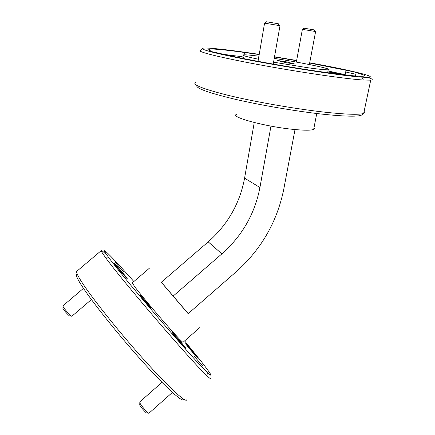 <?xml version="1.0" encoding="UTF-8"?>
<svg xmlns="http://www.w3.org/2000/svg" width="435" height="435" viewBox="0 0 435 435"><rect width="100%" height="100%" fill="white"/><g stroke="black" fill="none" stroke-linecap="round" stroke-linejoin="round"><path stroke-width="0.65" d="M304.815 28.335L314.103 29.868L315.06 31.456L302.325 29.346L303.913 28.188L304.815 28.335M309.372 64.538L315.614 31.548L315.06 31.456M273.224 64.092L280.004 25.698L264.48 23.126L266.323 21.755L278.019 23.691C279.145 23.876 279.145 23.881 278.03 23.702M146.927 412.739C147.737 414.968 141.179 407.921 139.733 405.001L139.82 402.826M139.7 401.989L139.972 403.125C141.544 406.295 148.726 414.316 148.977 413.19L172.391 392.462M194.565 356.629L201.329 364.53L194.565 356.629M69.964 315.767C70.818 317.969 63.7 310.432 62.83 308.208L62.879 307.719M62.977 305.772L63.015 306.365C63.945 308.779 71.775 317.354 71.954 316.169L91.399 299.579M115.9 263.088L122.61 270.875L115.9 263.088M194.005 356.026L202.427 365.715L194.005 356.026M115.259 262.387L123.616 271.951L115.259 262.387M140.782 296.365L140.2 295.49C139.885 294.674 147.846 303.782 150.146 306.86L150.776 307.801C151.13 308.665 143.001 299.362 140.782 296.365M244.062 54.832L244.454 52.472C226.249 49.965 214.602 48.818 209.512 49.024C207.169 49.193 207.636 49.84 210.91 50.966L210.757 50.977C209.594 51.156 212.236 51.879 218.691 53.146C236.368 57.654 281.597 66.017 317.104 71.215L335.167 73.732C350.24 75.668 359.566 76.5 363.133 76.234C366.205 75.897 363.877 74.717 356.156 72.694L355.482 75.984M210.91 50.966L210.855 51.341M223.943 54.402L242.213 56.735C241.664 56.795 242.056 57.012 243.388 57.376M259.195 54.576L244.454 52.472M327.99 70.97L345.167 74.673L327.805 71.927M362.545 113.948C362.371 116.868 348.805 116.923 321.84 114.106C295.245 111.148 259.592 105.004 233.986 99.001C207.821 92.65 195.429 88.115 196.816 85.39M196.435 81.921C190.519 83.998 201.008 88.446 227.891 95.27C254.459 101.741 294.348 108.75 323.635 112.051C345.374 114.421 358.723 114.9 363.676 113.486L365.351 112.067L364.269 110.702M259.227 54.37L249.875 52.983C221.301 48.818 200.198 46.79 202.444 48.856C204.738 50.612 219.066 54.098 245.432 59.312C271.076 64.298 304.641 69.91 329.85 73.417C343.971 75.375 354.59 76.609 361.708 77.12C386.612 78.92 354.112 70.769 309.704 62.792M296.643 60.47L274.518 56.762M345.711 71.976L355.835 74.265M367.521 77.365C372.436 78.909 373.502 79.839 370.723 80.16L363.41 80.035C356.124 79.556 345.211 78.327 330.682 76.343C304.739 72.786 270.135 66.995 243.774 61.813C216.673 56.392 202.009 52.738 199.768 50.857L200.845 50.052M133.86 281.527C111.268 255.981 97.027 241.691 108.424 257.118L108.804 257.629C123.768 278.4 194.124 360.397 207.332 372.48C213.449 378.194 211.53 374.671 201.579 361.915L184.625 340.904M210.736 378.483C210.725 379.037 209.48 378.14 206.995 375.791C193.385 363.671 120.685 278.944 105.574 257.585L105.188 257.058C102.616 253.502 101.273 251.381 101.17 250.69C101.116 249.82 103.209 251.517 107.44 255.775M183.603 399.134C183.918 403.968 166.165 388.085 140.391 359.234C114.65 330.448 87.767 296.219 79.638 282.358C76.25 276.595 75.456 273.843 77.267 274.121M77.218 270.934L76.625 271.44C76.381 272.462 77.506 275.067 80.013 279.243C88.213 293.049 114.845 326.979 140.913 356.325C167.007 385.731 185.832 403.169 186.713 399.847M161.347 282.239L188.241 313.613M132.294 282.87L134.855 286.921C139.852 293.538 152.364 308.605 163.745 321.661C175.952 335.592 182.39 342.465 183.053 342.28L199.969 327.441M273.561 62.172L307.317 67.659C318.654 69.236 325.619 69.948 328.224 69.79C334.863 69.404 302.336 62.667 274.229 58.388M314.005 127.656C314.739 128.379 314.625 128.961 313.662 129.407C311.096 130.44 304.582 130.462 294.12 129.461C265.644 126.813 228.462 116.662 236.77 114.274M173.097 333.819L172.102 332.362C171.754 331.388 181.634 342.72 184.978 347.125L186.066 348.707C186.479 349.756 176.316 338.093 173.097 333.819M186.631 345.118L185.653 343.726C185.364 342.943 193.988 352.867 197.06 356.836L198.115 358.326C198.452 359.169 189.606 348.984 186.631 345.118M133.436 281.891L133.066 281.315L133.599 281.749M114.307 263.817L113.72 262.925C113.296 261.87 123.855 273.936 126.552 277.579L127.205 278.563C127.711 279.71 116.874 267.329 114.307 263.817M285.425 62.526L285.583 61.656L294.326 63.88L286.197 62.722L277.584 60.514L285.583 61.656M295.012 129.548L283.816 188.975C277.166 221.823 261.217 249.483 235.982 271.957L188.159 313.678L161.303 282.282L208.213 241.86L221.883 253.866L173.081 296.148M254.247 122.523L244.59 178.154C239.826 203.444 227.701 224.683 208.213 241.86M244.59 178.154L259.929 187.518L270.962 126.117M259.929 187.518C254.823 213.802 242.137 235.917 221.883 253.866M258.917 56.191C251.033 55.174 245.992 54.723 243.807 54.843C241.104 55.142 245.965 56.61 258.395 59.236M345.167 74.673L346.053 70.274L309.66 63.015M296.605 60.688L274.48 56.98M356.156 72.694C356.091 72.351 352.725 71.541 346.053 70.274M208.865 50.166L209.333 50.199M302.385 29.357L296.344 62.08M278.019 23.691L279.101 25.551M264.578 23.142L258.031 61.346M139.64 402.043L161.967 382.36M62.906 305.832L83.466 288.361M210.709 51.286L210.757 50.977M361.708 77.12L363.41 80.035M207.332 372.48L206.995 375.791M363.676 113.486L370.723 80.16M327.615 72.895L328.224 69.79M313.662 129.407L316.762 113.513M209.306 50.368L209.512 49.024M149.287 268.308L132.191 282.957M101.17 250.69L76.625 271.44M108.424 257.118L105.188 257.058M202.444 48.856L199.768 50.857"/></g></svg>
